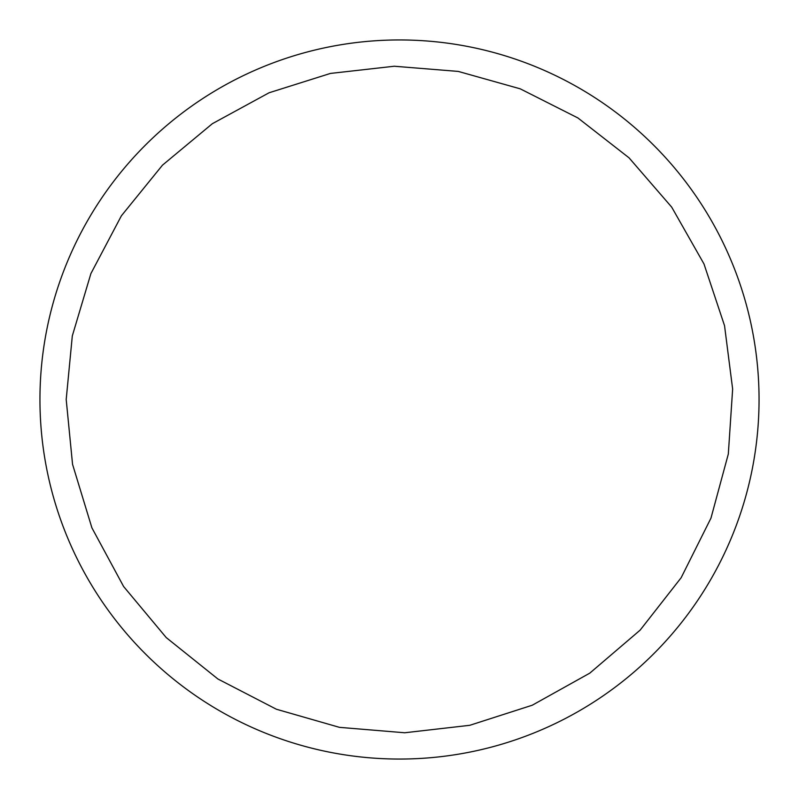 <?xml version="1.0" encoding="UTF-8"?>
<svg xmlns="http://www.w3.org/2000/svg" width="799" height="799" viewBox="0 0 799 799"><rect width="100%" height="100%" fill="white"/><g stroke="black" fill="none" stroke-linecap="round" stroke-linejoin="round"><path stroke-width="0.6" stroke-dasharray="4 3" d=""/><path stroke-width="1.2" d="M39.95 399.5A359.55 359.55 0 0 1 579.275 88.12A359.55 359.55 0 0 1 579.275 710.88A359.55 359.55 0 0 1 39.95 399.5M66.197 399.5L72.31 335.92L90.906 273.568L121.398 215.79L162.467 165.173L212.364 123.685L269.073 92.774L330.446 73.428L394.267 66.237L458.276 71.421L520.229 88.829L577.887 117.942L629.053 157.842L671.699 207.141L703.979 263.94L724.533 325.672L732.643 389.033L728.318 454.022L710.97 518.122L681.138 577.747L640.139 630.131L589.802 673.138L532.264 705.217L469.792 725.302L404.733 732.763L339.475 727.35L276.404 709.242L217.887 678.98L166.232 637.582L123.605 586.506L91.905 527.839L72.549 464.319L66.197 399.5"/></g></svg>
